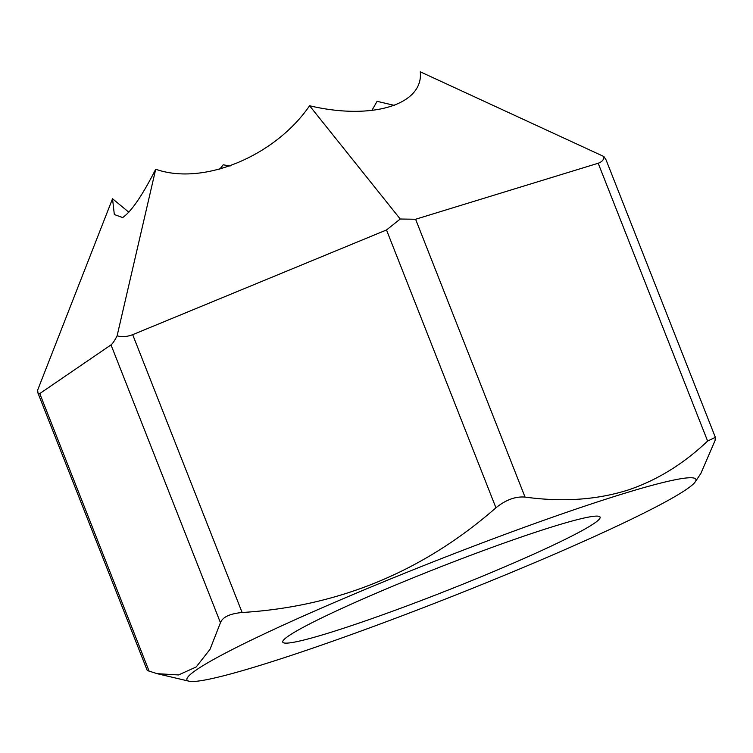 <?xml version="1.0" encoding="UTF-8"?>
<svg xmlns="http://www.w3.org/2000/svg" width="753" height="753" viewBox="0 0 753 753"><rect width="100%" height="100%" fill="white"/><g stroke="black" fill="none" stroke-linecap="round" stroke-linejoin="round"><path stroke-width="1.13" d="M287.712 636.549A170.536 12.189 -21.5 0 1 459.161 559.667A170.536 12.189 -21.5 0 1 600.103 517.123A170.536 12.189 -21.5 0 1 595.152 522.695A170.536 12.189 158.5 0 1 423.713 599.576A170.536 12.189 158.5 0 1 282.77 642.121A170.536 12.189 158.5 0 1 287.712 636.549M112.526 198.745L37.65 390.12L37.989 393.122L39.768 393.584L111.011 344.893C112.658 343.603 114.691 340.572 117.11 335.81C121.835 337.203 127.022 336.817 132.679 334.671L386.505 229.966L400.238 219.019L415.6 219.255L598.183 163.241C602.061 161.886 603.972 159.645 603.915 156.539L420.268 71.799C423.826 104.695 372.114 120.565 309.587 105.759C274.864 156.37 202.971 186.029 155.711 169.227C142.402 195.422 131.389 211.537 122.673 217.57L114.324 214.52L112.526 198.745L128.857 212.233M628.04 492.255A273.508 19.559 158.5 0 0 333.137 603.012A273.508 19.559 158.5 0 0 189.022 681.201A273.508 19.559 158.5 0 0 254.825 666.989A273.508 19.559 158.5 0 0 525.575 566.501A273.508 19.559 158.5 0 0 695.311 481.769A273.508 19.559 158.5 0 0 628.04 492.255M219.763 169.218L223.217 164.785L230.089 166.055M371.86 110.522L377.084 101.316L394.666 105.467M117.11 335.81L155.711 169.227M598.183 163.241L707.622 441.07C683.78 463.679 657.633 479.877 629.179 489.666C597.741 499.813 563.028 502.289 525.039 497.084C515.466 496.283 505.762 499.86 495.945 507.795C422.772 571.743 338.172 606.645 242.118 612.5C229.834 613.676 222.606 617.084 220.45 622.722L210.002 649.35L196.157 666.998L178.527 674.942L157.132 673.671L147.259 670.509L37.989 393.122M695.311 481.769L700.874 473.43L715.049 440.58L715.35 437.305L707.622 441.07M603.915 156.539L606.08 159.909L715.35 437.305M400.238 219.019L309.587 105.759M415.6 219.255L525.039 497.084M386.505 229.966L495.945 507.795M132.679 334.671L242.118 612.5M111.011 344.893L220.45 622.722M39.768 393.584L149.216 671.412M189.022 681.201L157.132 673.671"/></g></svg>
